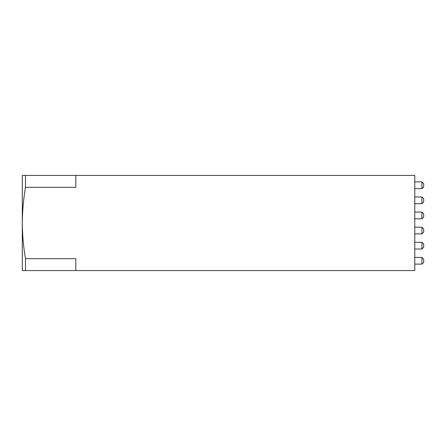 <?xml version="1.0" encoding="UTF-8"?>
<svg xmlns="http://www.w3.org/2000/svg" width="446" height="446" viewBox="0 0 446 446"><rect width="100%" height="100%" fill="white"/><g stroke="black" fill="none" stroke-linecap="round" stroke-linejoin="round"><path stroke-width="0.67" d="M25.489 258.68L75.82 258.68L75.82 270.571L414.78 270.571L414.78 175.429L75.82 175.429L75.82 187.32L25.489 187.32C23.46 199.189 22.4 211.081 22.3 223C22.395 234.903 23.46 246.8 25.489 258.68L25.489 270.571L22.3 270.571L22.3 175.429L25.489 175.429L25.489 187.32M75.82 175.429L25.489 175.429M75.82 270.571L25.489 270.571M414.78 264.121L421.916 264.121L421.916 257.403L414.78 257.403M421.916 257.403L423.7 259.187L423.7 262.337L421.916 264.121M421.916 242.295L423.7 244.079L423.7 247.235L421.916 249.019L421.916 242.295L414.78 242.295M421.916 249.019L414.78 249.019M421.916 227.192L423.7 228.976L423.7 232.126L421.916 233.91L421.916 227.192L414.78 227.192M421.916 233.91L414.78 233.91M421.916 212.09L423.7 213.874L423.7 217.024L421.916 218.808L421.916 212.09L414.78 212.09M421.916 218.808L414.78 218.808M421.916 196.981L423.7 198.765L423.7 201.921L421.916 203.705L421.916 196.981L414.78 196.981M421.916 203.705L414.78 203.705M421.916 181.879L423.7 183.663L423.7 186.813L421.916 188.597L421.916 181.879L414.78 181.879M421.916 188.597L414.78 188.597"/></g></svg>
